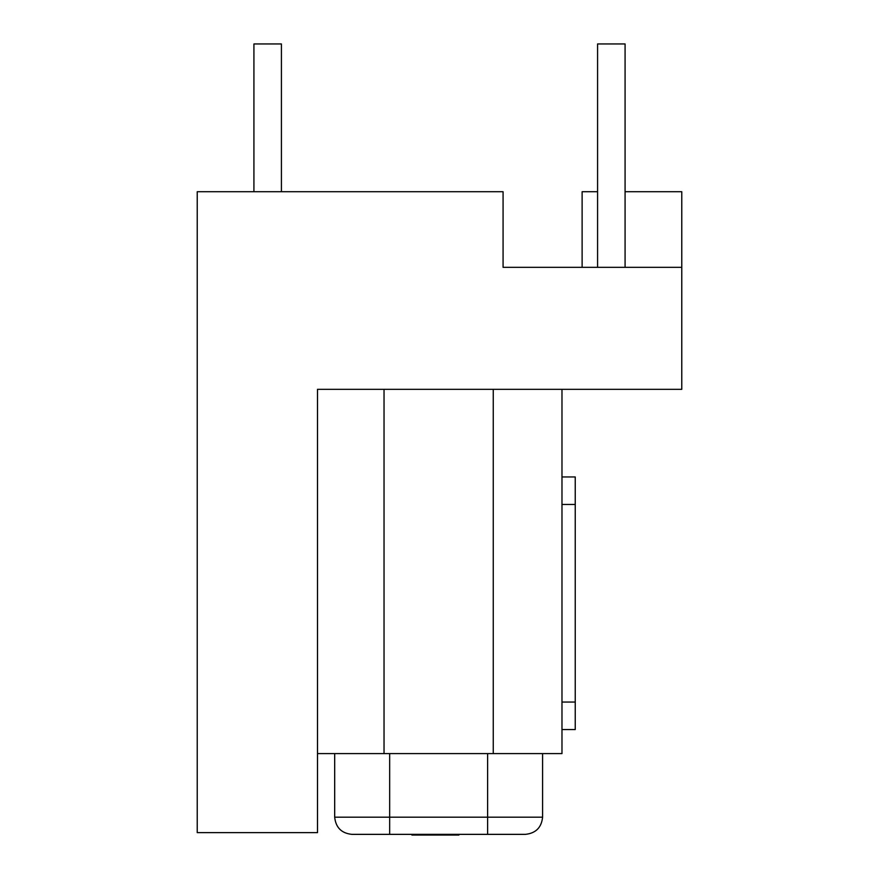 <?xml version="1.0" encoding="UTF-8"?>
<svg xmlns="http://www.w3.org/2000/svg" width="879" height="879" viewBox="0 0 879 879"><rect width="100%" height="100%" fill="white"/><g stroke="black" fill="none" stroke-linecap="round" stroke-linejoin="round"><path stroke-width="1.32" d="M253.921 191.721L253.921 43.95L281.423 43.95L281.423 191.721M597.577 267.326L597.577 43.95L625.079 43.95L625.079 267.326M542.596 753.6L542.596 817.184C541.508 827.546 535.772 833.27 525.411 834.358L351.864 834.358C341.502 833.27 335.778 827.546 334.679 817.184L334.679 753.6M317.506 389.331L681.774 389.331L681.774 267.326L503.074 267.326L503.074 191.721L197.226 191.721L197.226 832.644L317.506 832.644L317.506 389.331M625.079 191.721L681.774 191.721L681.774 267.326M597.577 191.721L582.118 191.721L582.118 267.326M561.978 476.956L575.24 476.956L575.24 729.548L561.978 729.548M317.506 753.6L561.978 753.6L561.978 389.331M453.103 835.05L458.904 835.05L458.904 834.358M411.943 834.358L411.943 835.05L411.361 834.358M411.943 835.05L453.751 835.05L453.751 834.358M415.558 835.05L415.558 834.358M449.554 835.05L449.554 834.358M413.657 835.05L413.657 834.358M453.179 835.05L453.179 834.358M451.454 835.05L451.454 834.358M389.672 753.6L389.672 817.184L487.614 817.184L487.614 753.6M575.24 504.447L561.978 504.447M575.24 702.057L561.978 702.057M334.679 817.184L389.672 817.184L389.672 834.358M487.614 834.358L487.614 817.184L542.596 817.184M384.035 753.6L384.035 389.331M493.251 753.6L493.251 389.331"/></g></svg>
